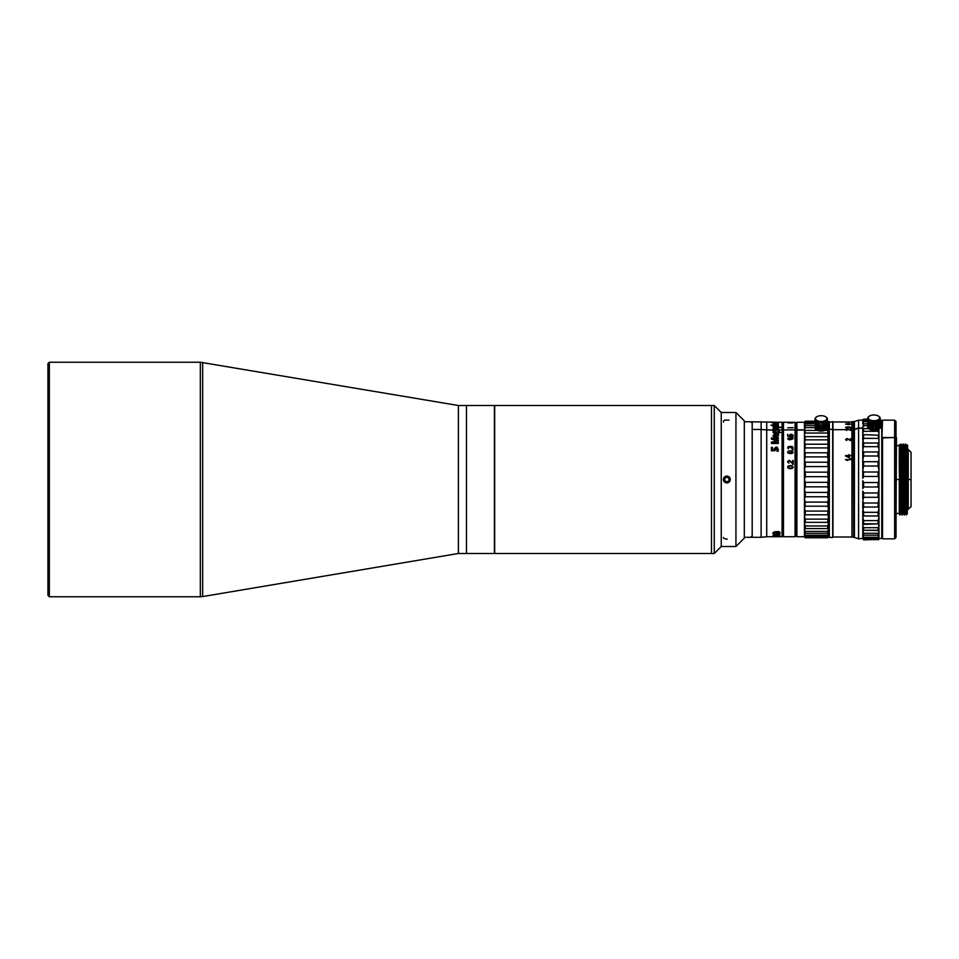 <?xml version="1.0" encoding="UTF-8"?>
<svg xmlns="http://www.w3.org/2000/svg" width="959" height="959" viewBox="0 0 959 959"><rect width="100%" height="100%" fill="white"/><g stroke="black" fill="none" stroke-linecap="round" stroke-linejoin="round"><path stroke-width="1.44" d="M466.482 553.487L466.482 405.513L466.482 553.487L466.482 405.513L466.482 553.487L494.4 553.487L494.4 405.513L458.39 405.513L458.39 553.487L466.482 553.487M202.661 362.43L202.661 596.57L458.39 553.487L458.39 405.513L200.335 362.238L200.335 596.762L200.335 362.238L49.341 362.238L49.341 596.762L49.341 362.238L47.95 363.641L47.95 595.359L49.341 596.762L200.335 596.762L202.661 596.57L202.661 362.43M47.95 363.641L47.95 595.359L47.95 363.641M907.646 509.517L911.05 506.724L911.05 479.5C911.05 444.532 911.05 444.532 911.05 479.5C911.05 514.468 911.05 514.468 911.05 479.5L911.05 452.276L908.257 449.483L908.257 479.5L911.05 479.5L908.257 479.5L908.257 509.517L908.257 479.5L907.646 479.5L908.257 479.5L908.257 449.483L907.646 449.483L907.646 479.5L907.646 445.444L906.998 444.796L907.442 494.053L906.734 445.252M904.876 458.941C905.176 430.795 905.476 446.283 905.764 479.5L905.08 479.5L905.764 479.5L906.243 514.156L906.291 514.911L907.31 513.736M902.719 479.5L902.167 514.959L901.616 479.5L900.645 479.5L901.34 479.5L901.892 514.959L902.994 444.041L903.558 479.5L902.863 479.5L903.834 479.5L904.385 514.959L905.464 444.125L906.051 479.5L905.464 444.125L904.385 514.959L903.834 479.5C903.534 446.283 903.234 430.795 902.934 458.941M906.998 514.036L906.243 498.704L906.243 514.156L906.051 479.5M907.298 513.736L906.195 445.264L905.212 444.041M903.078 449.483L903.138 446.726L903.078 449.483M905.296 449.483L905.356 446.726L905.296 449.483M902.803 449.483L903.27 444.041M900.585 449.483L901.064 444.041M900.225 479.5L900.789 444.041L901.616 479.5L901.064 444.041L899.95 514.959L899.266 466.745L899.95 514.959L900.501 479.5M900.921 446.738L900.861 449.483L900.921 446.738M899.962 514.947L900.645 513.748L899.266 444.772L899.674 514.947M903.594 509.517L903.414 513.748L902.707 510.5L901.868 446.99M901.784 445.336L902.827 513.544M899.266 454.686L899.266 466.745M903.414 513.748L902.311 445.252M901.376 509.517L900.093 445.252M900.093 445.24L901.196 513.76M907.646 479.5L907.442 494.053M905.811 509.517L904.529 445.252M904.145 449.447L905.032 513.521M906.89 448.464L906.998 444.796M905.02 449.483L905.212 444.053M903.834 479.5L904.109 514.959L904.661 479.5M896.03 521.384L896.473 437.616L896.03 521.384L896.03 438.539L894.639 437.544L894.639 538.826L894.639 437.544L896.03 438.539L896.03 421.564L894.639 420.174L894.639 437.544L894.639 420.174L882.52 420.174L881.956 437.939L882.52 538.826L881.956 420.725L881.956 437.939L894.639 437.544L882.52 437.544L882.52 538.826L894.639 538.826L896.03 537.436L896.03 438.539M896.473 479.5L899.266 479.5L896.473 479.5M896.473 513.425L899.266 513.425L899.266 479.5M881.956 521.061C881.956 543.453 881.956 543.453 881.956 521.061L881.956 437.939M881.956 439.222L881.956 536.093L881.956 439.222M896.03 495.647L896.03 488.634M814.946 418.783L815.51 418.124L814.946 418.783A6.281 3.141 0 0 0 814.946 419.323L815.51 428.685M816.073 429.56L816.193 420.078L815.51 420.378A6.281 3.141 180 0 1 815.138 419.874A6.281 3.141 0 0 0 815.51 420.378L816.193 420.078L816.073 420.857A6.281 3.141 0 0 0 816.756 421.265L817.488 420.845L817.619 421.624A6.281 3.141 0 0 0 818.542 421.9L819.226 421.349L819.597 422.092A6.281 3.141 0 0 0 820.652 422.176L821.204 421.433A5.718 2.865 180 0 1 816.121 419.886A5.718 2.865 180 0 1 816.541 416.913A5.718 2.865 180 0 1 821.204 415.703A5.718 2.865 180 0 1 825.879 416.913A5.718 2.865 180 0 1 826.286 419.886A5.718 2.865 180 0 1 821.204 421.433A5.718 2.865 0 0 0 826.934 418.568A5.718 2.865 0 0 0 821.204 415.703A5.718 2.865 0 0 0 815.486 418.568A5.718 2.865 0 0 0 821.204 421.433L820.652 422.176A6.281 3.141 180 0 1 819.597 422.092L819.226 421.349L818.542 421.9A6.281 3.141 180 0 1 817.619 421.624L817.488 420.845L816.756 421.265A6.281 3.141 180 0 1 816.073 420.857L816.073 429.56A6.281 3.141 0 0 0 816.756 429.98L816.756 421.265L816.756 429.98L817.488 430.399L817.488 420.845L817.619 430.339A6.281 3.141 0 0 0 818.542 430.603L818.542 421.9L818.542 430.603L819.226 430.903L819.226 421.349L819.597 430.795A6.281 3.141 0 0 0 820.652 430.891L821.204 421.516L821.767 430.891A6.281 3.141 0 0 0 822.822 430.795L823.877 430.603A6.281 3.141 0 0 0 824.8 430.339L825.663 429.98A6.281 3.141 0 0 0 826.346 429.56L826.346 420.857L826.346 429.56M825.879 416.913L826.91 417.728A6.281 3.141 180 0 1 827.269 418.232L827.269 418.232A6.281 3.141 0 0 0 826.91 417.728L826.346 417.249A6.281 3.141 0 0 0 826.334 417.237A6.281 3.141 0 0 0 826.095 417.081M826.91 428.685L827.269 419.874A6.281 3.141 180 0 1 826.91 420.378L826.91 429.081A6.281 3.141 0 0 0 827.269 428.577M826.226 429.632L826.91 429.081L826.346 420.857A6.281 3.141 180 0 1 825.663 421.265L825.663 429.98L825.663 421.265L824.932 420.845L824.932 430.399L824.8 421.624A6.281 3.141 180 0 1 823.877 421.9L823.877 430.603L823.877 421.9L823.194 421.349L823.194 430.903L822.822 422.092A6.281 3.141 180 0 1 821.767 422.176A6.281 3.141 0 0 0 822.822 422.092L823.194 421.349L823.877 421.9A6.281 3.141 0 0 0 824.8 421.624L824.932 420.845L825.663 421.265A6.281 3.141 0 0 0 826.346 420.857L826.226 420.078L826.91 420.378A6.281 3.141 0 0 0 827.269 419.874L827.473 419.323A6.281 3.141 0 0 0 827.473 418.783M816.193 417.177L815.51 417.728M815.138 428.577A6.281 3.141 0 0 0 815.51 429.081L815.51 420.378L815.51 429.081L817.38 430.363M826.095 429.728A5.718 2.865 180 0 1 816.325 429.728M870.221 429.68L870.352 420.905A6.281 3.141 0 0 0 871.275 421.169A6.281 3.141 180 0 1 870.352 420.905L870.352 429.608A6.281 3.141 0 0 0 871.275 429.872L871.275 421.169L871.971 420.617L871.275 421.169L871.275 429.872L871.971 430.183L872.33 421.361A6.281 3.141 0 0 0 873.385 421.457A6.281 3.141 180 0 1 872.33 421.361L872.33 430.064A6.281 3.141 0 0 0 873.385 430.159L873.949 420.701A5.718 2.865 180 0 1 868.866 419.155A5.718 2.865 180 0 1 869.274 416.194A5.718 2.865 180 0 1 873.949 414.983A5.718 2.865 0 0 0 868.219 417.848A5.718 2.865 0 0 0 873.949 420.701A5.718 2.865 0 0 0 879.667 417.848A5.718 2.865 0 0 0 873.949 414.983A5.718 2.865 180 0 1 878.624 416.194L879.079 416.518A6.281 3.141 0 0 0 878.828 416.35M879.643 417.009A6.281 3.141 180 0 1 880.014 417.513L880.014 417.513A6.281 3.141 0 0 0 879.643 417.009L878.959 416.458M879.643 427.966L880.206 418.592A6.281 3.141 0 0 0 880.206 418.064A6.281 3.141 180 0 1 880.23 418.328A6.281 3.141 180 0 1 880.206 418.592L880.206 427.294A6.281 3.141 0 0 0 880.23 427.031A6.281 3.141 0 0 0 880.206 426.767M878.78 432.533L879.643 419.646A6.281 3.141 0 0 0 880.014 419.143L880.014 427.846L880.014 419.143A6.281 3.141 180 0 1 879.643 419.646L879.643 428.349A6.281 3.141 0 0 0 880.014 427.846M878.624 416.194A5.718 2.865 180 0 1 879.031 419.155A5.718 2.865 180 0 1 873.949 420.701L874.5 421.457A6.281 3.141 0 0 0 875.555 421.361A6.281 3.141 180 0 1 874.5 421.457L873.949 430.351L873.949 420.797L873.385 421.457L873.385 430.159L874.5 430.159A6.281 3.141 0 0 0 875.555 430.064L875.927 420.617L875.555 430.064L875.927 420.617L876.61 421.169L875.927 420.617L875.927 430.183L876.61 429.872L876.61 421.169A6.281 3.141 0 0 0 877.545 420.905A6.281 3.141 180 0 1 876.61 421.169L876.61 429.872A6.281 3.141 0 0 0 877.545 429.608L877.545 420.905L877.665 429.68L877.665 420.114L878.396 420.545A6.281 3.141 0 0 0 879.079 420.138L879.079 428.841L879.079 420.138A6.281 3.141 180 0 1 878.396 420.545L878.396 429.248A6.281 3.141 0 0 0 879.079 428.841M868.243 418.4L867.883 419.143A6.281 3.141 0 0 0 868.243 419.646A6.281 3.141 180 0 1 867.883 419.143L867.883 427.846A6.281 3.141 0 0 0 868.243 428.349L868.243 419.646L868.938 419.347L868.806 420.138L868.938 419.347L868.243 419.646L868.243 428.349L868.938 428.901L868.806 420.138A6.281 3.141 0 0 0 869.501 420.545L870.221 420.114L869.501 420.545L869.501 429.248M868.938 420.222L868.938 428.745L868.938 420.222M867.691 426.767A6.281 3.141 0 0 0 867.667 427.031A6.281 3.141 0 0 0 867.691 427.294L867.691 418.592L868.243 427.966M867.691 418.592A6.281 3.141 180 0 1 867.667 418.328A6.281 3.141 180 0 1 867.691 418.064L868.243 417.393L867.691 418.064A6.281 3.141 0 0 0 867.691 418.592M867.883 417.824L867.883 417.513A6.281 3.141 180 0 1 868.243 417.009L868.938 416.458L868.243 417.009A6.281 3.141 0 0 0 867.883 417.513L868.243 417.393M880.206 418.064L879.643 417.393M795.886 528.337L795.886 430.663L795.886 534.367L795.886 430.663L795.047 429.932L795.047 422.26L795.047 429.932L783.467 429.932L795.047 429.932L795.047 536.74L795.047 429.932L795.886 430.663L795.886 423.099L795.047 422.26L783.467 422.26L783.467 536.74L795.047 536.74L795.886 535.901L795.886 430.663M752.192 429.452L752.192 537.292L752.192 429.452L761.122 429.452L752.192 429.452M773.122 536.74L766.709 536.74L766.709 429.932L766.709 536.74L761.122 537.292L761.122 421.708L761.122 429.452L766.709 429.932L766.709 422.26L766.709 429.932L761.122 429.452L761.122 537.292L752.192 537.292L752.192 421.708L751.353 422.547M775.459 429.932L778.348 429.932L775.459 429.932L775.16 428.745L773.469 430.112L766.709 429.932L773.302 429.932L773.014 429.176L774.836 428.241L778.384 428.241L777.653 428.709L778.348 429.932L782.064 429.932L778.348 429.932M773.05 431.886C773.158 433.336 774.249 433.648 776.322 432.821C774.249 433.648 773.158 433.336 773.05 431.886L773.014 432.161M778.36 431.982L778.372 431.898C779.379 429.572 780.89 434.571 778.372 432.401C780.89 434.571 779.379 429.572 778.372 431.922L778.372 432.629L779.967 432.401L778.372 432.149M779.967 432.401L778.372 432.401M780.734 432.461L777.425 431.922M777.425 432.437L773.11 430.939M773.733 432.353L775.843 432.389L773.733 432.353M773.11 431.682L773.721 430.711L776.574 432.185M777.329 535.566L779.643 535.218M773.889 535.434L778.049 535.158M778.085 535.158L772.954 535.434L779.931 535.074L774.788 536.165L778.996 536.165M778.492 535.673L776.79 535.877M773.889 536.069L772.954 536.177M778.109 535.458L779.811 535.458L778.109 535.458M776.79 535.733L778.109 535.733L776.79 535.733M779.931 536.177L772.954 536.345L778.085 535.434L772.954 536.165M772.954 536.572L779.931 536.572L772.954 536.656M775.711 534.523L777.174 534.259L775.711 534.523L772.858 533.06L777.174 534.259L780.027 532.964L777.174 534.523L780.039 533.096L779.02 531.586C780.95 532.988 780.326 533.959 777.174 534.523L775.711 534.523C772.139 533.863 771.923 532.88 775.064 531.586L772.846 533.192L775.711 534.523M777.269 532.113L779.092 532.964L777.269 532.113L777.269 533.18L776.406 533.18L776.406 531.586L779.02 531.586M778.672 532.377C779.727 533.036 779.223 533.588 777.174 534.043C779.223 533.588 779.727 533.036 778.672 532.377L779.104 532.832M773.805 533.06L775.064 532.101M776.406 532.928L777.269 532.928M776.406 533.072L777.269 533.072L776.406 533.072M773.769 536.069L775.567 536.069M777.042 535.877L775.244 535.877M772.954 536.716L782.064 536.74L782.064 422.26L744.316 421.708M775.064 531.586L775.064 532.365C773.206 533.084 773.422 533.648 775.699 534.043L777.174 534.043M775.915 536.728L776.538 536.74M779.931 536.716L777.03 536.716M777.03 536.656L779.931 536.656M775.855 535.158L776.742 535.374M772.558 438.707L778.384 440.277L778.384 441.044L772.558 442.662L778.384 442.626L778.384 443.478L771.408 443.478L771.408 442.159L776.958 440.625L771.408 439.114L771.408 437.951L778.384 437.951L778.384 438.743L772.558 438.707M776.526 432.449L777.425 431.694L777.989 432.905L776.322 432.821M773.014 435.374L775.999 433.947L775.999 436.201L777.21 434.115L778.121 434.115C780.602 437.052 772.894 438.071 773.014 435.374M774.141 450.023L774.033 449.052C776.466 445.659 777.821 446.391 778.109 451.257L777.09 451.257C776.79 447.098 776.131 446.882 775.112 450.61L771.408 450.838L771.408 447.362L772.403 447.362L772.403 449.867L774.141 450.023M773.014 426.743C776.011 425.568 777.593 425.772 777.761 427.354L780.734 427.103L777.761 427.354C777.593 425.772 776.011 425.568 773.014 426.743L773.817 427.354L773.11 427.558L773.817 427.103L773.014 426.479C776.011 425.305 777.593 425.508 777.761 427.103L778.48 426.491M777.09 426.503L775.735 427.354L773.973 426.755M777.761 427.103L777.761 427.127C777.593 425.508 776.011 425.305 773.014 426.479M778.384 423.638L773.11 423.65L778.384 423.363L776.406 423.95L778.384 424.645L775.687 424.13L778.384 424.645L776.406 424.214L778.384 423.914M773.11 423.926L774.956 424.214L773.11 424.621L774.956 423.95L773.11 423.662M770.964 422.416L778.384 422.332L770.964 422.416M773.014 422.823L778.121 422.559C780.53 423.255 772.846 423.494 773.014 422.823M775.687 424.13L773.11 424.621M778.384 425.281L773.11 425.281M780.734 427.558L773.11 427.558M771.084 425.101L772.331 425.113L771.084 425.101M782.064 430.171L783.467 430.171L782.064 430.171M782.064 429.932L782.064 529.068M783.467 529.068L783.467 429.932M790.024 422.583L793.237 422.559L790.024 422.727M789.904 427.906L793.237 427.75M792.637 422.991L788.01 422.907L790.024 422.595M787.651 427.846L793.237 427.606L787.651 427.846M793.237 460.524L793.237 463.629L789.665 461.171L792.637 463.629M788.957 463.137L787.651 462.13L788.957 460.476L792.637 462.921L789.665 460.608L788.478 460.608L787.651 461.818M788.238 462.262L788.598 461.171L789.665 461.171M789.784 434.715L791.69 434.139L793.237 435.35L791.81 436.237L792.637 435.002L791.331 434.427L790.264 435.002L790.743 436.237L787.651 436.237L787.651 434.259L788.238 435.937L790.144 435.937L789.784 434.715M793.237 436.717L792.637 437.028L793.237 436.717M787.771 438.287L790.971 437.52L793.237 438.671L789.904 439.845L788.13 439.378L787.771 438.287M789.665 446.93L788.358 447.158L788.478 448.932L787.651 447.769L788.478 446.486L792.278 446.403L793.237 447.997L791.93 449.088L792.398 446.93L790.971 446.858L790.624 447.841L789.665 446.93M793.237 449.711L792.637 450.107L793.237 449.711M787.771 451.689L790.971 450.73L793.237 452.18L792.398 453.319L789.904 453.643L788.13 453.068L787.771 451.689M792.637 462.921L792.637 460.476M793.237 464.336L792.637 464.779L793.237 464.336M787.771 466.565L790.971 465.487L793.237 467.093L792.398 468.352L789.904 468.723L788.13 468.088L787.771 466.565M772.403 447.517L771.408 447.517M775.088 450.646L774.968 449.495M777.545 449.591L777.162 451.257M778.492 449.627L774.033 449.136M774.033 449.208L774.141 450.167L772.403 449.867M778.348 430.171L777.653 428.961L778.384 428.853M778.384 428.601L774.836 428.493L773.014 429.428M774.273 430.171L774.884 428.997M775.819 430.171L778.049 430.171M775.867 428.997L775.891 429.32C777.665 430.183 777.809 430.076 776.322 428.997M778.36 422.919L777.545 422.835M775.999 422.811L775.196 422.811M773.877 422.859L773.194 422.967M775.196 423.303C773.469 423.147 773.469 423.027 775.196 422.943M792.518 466.649L790.851 465.93L788.598 466.386L788.358 467.548L790.024 468.268L792.278 467.812L792.518 466.649L792.278 467.848L790.851 468.292L788.598 467.848L788.358 466.685M793.237 452.24L790.971 450.802L788.478 451.126L787.651 452.24M792.637 452.24L791.571 451.209L789.317 451.209L788.238 452.18L789.317 453.151L792.637 452.24L790.024 453.295L788.598 452.888L788.358 451.845M772.331 425.376L771.084 425.364M775.016 536.74L773.889 536.716L775.016 536.74M773.889 536.656L776.095 536.656M778.48 435.266L777.353 434.331M777.21 434.331L775.999 436.201M775.999 434.175L773.014 435.59M775.196 434.859L775.196 436.393C773.422 435.806 773.422 435.29 775.196 434.859M777.09 426.252C773.685 426.252 773.182 426.539 775.567 427.103L777.09 426.252M778.384 442.806L773.242 442.65M778.384 440.469L773.35 438.922M778.384 438.155L771.408 438.155M776.61 440.72L771.408 442.339M792.518 438.347L790.024 437.843L788.238 438.671L790.851 439.51L792.518 438.347M793.237 467.129L790.971 465.523L788.478 465.882L787.651 467.129M828.408 422.679L827.473 421.612L828.468 422.859L827.629 422.595L828.468 425.46L827.473 425.7L828.468 425.46L827.689 423.854M814.946 423.77L805.296 423.77L804.457 425.46L814.946 425.7L804.457 425.46L805.296 425.7L804.457 425.46L805.296 425.7L804.457 425.46L805.296 423.77L814.946 423.77M804.457 422.859L804.457 425.46L804.457 421.984L805.296 421.217L804.457 422.859L805.296 421.217L804.457 422.859L814.946 422.595L805.296 422.595L805.296 423.77L805.296 422.595L804.457 422.859L805.296 422.595M805.296 430.435L817.548 430.435L805.296 430.435L804.457 429.692L805.296 430.435L804.457 429.692L805.296 427.606L814.946 427.606L805.296 427.606L804.457 429.692L805.296 430.435L804.457 435.446L805.296 430.435L804.457 429.692L804.457 435.446L805.296 436.669L804.457 442.531L805.296 439.869L804.457 435.446L804.457 442.531L805.296 444.209L804.457 450.742L805.296 447.913L804.457 442.531L804.457 450.742L805.296 452.804L804.457 459.829L805.296 456.904L804.457 450.742L804.457 459.829L805.296 462.226L804.457 459.829L804.457 489.486L805.296 492.411L804.457 489.486L804.457 499.171L805.296 502.096L804.457 499.171L804.457 508.258L805.296 511.087L804.457 508.258L804.457 537.016L805.296 537.783L804.457 537.016L805.296 537.783L804.457 536.141L805.296 536.405L804.457 533.54L805.296 533.3L804.457 533.54L805.296 535.23L827.629 535.23L828.468 533.54L828.468 523.566L827.629 522.331L828.468 516.469L827.629 514.791L828.468 508.258L827.881 428.038M805.296 466.589L805.296 462.226L827.629 462.226L828.468 459.829L827.629 456.904L828.468 459.829L827.629 462.226L828.468 469.514L827.629 462.226L805.296 462.226L805.296 466.589L827.629 466.589L805.296 466.589L804.457 469.514L805.296 466.589M805.296 476.671L804.457 469.514L805.296 472.164L827.629 472.164L828.468 469.514L827.629 472.164L828.468 479.5L827.629 472.164L805.296 472.164L805.296 476.671L827.629 476.671L805.296 476.671L804.457 479.5L805.296 476.671M805.296 486.836L804.457 479.5L805.296 482.329L827.629 482.329L828.468 479.5L827.629 482.329L828.468 489.486L827.629 482.329L805.296 482.329L805.296 486.836L827.629 486.836L805.296 486.836L804.457 489.486L805.296 486.836M805.296 496.774L804.457 499.171L805.296 492.411L827.629 492.411L828.468 489.486L827.629 492.411L828.468 499.171L827.629 492.411L805.296 492.411L805.296 496.774L827.629 496.774L805.296 496.774L804.457 499.171L805.296 502.096L827.629 502.096L828.468 499.171L827.629 502.096L828.468 508.258L827.629 502.096L805.296 502.096L804.457 508.258L805.296 506.196L804.457 499.171L805.296 496.774M805.296 514.791L804.457 516.469L805.296 511.087L827.629 511.087L805.296 511.087L805.296 514.791L827.629 514.791L805.296 514.791L804.457 516.469L805.296 519.131L804.457 516.469L805.296 514.791M805.296 522.331L804.457 523.554L805.296 519.131L827.629 519.131L805.296 519.131L805.296 522.331L827.629 522.331L805.296 522.331L804.457 523.554L805.296 525.964L804.457 523.554L805.296 522.331M805.296 528.565L804.457 529.308L805.296 528.565L805.296 525.964L827.629 525.964L828.468 523.554L827.629 525.964L827.629 528.565L828.468 529.308L827.629 528.565L827.629 525.964L805.296 525.964L805.296 528.565L827.629 528.565L805.296 528.565L804.457 529.308L805.296 531.394L804.457 529.308L805.296 528.565M805.296 533.3L805.296 531.394L827.629 531.394L828.468 529.308L827.629 528.565L828.468 529.308L827.629 533.3L828.468 533.54L827.629 533.3L827.629 531.394L805.296 531.394L805.296 533.3L827.629 533.3L805.296 533.3M824.872 430.435L828.468 429.692L827.629 430.435L828.468 429.692L827.629 430.435L828.468 435.446L827.629 430.435L824.872 430.435M805.296 433.036L827.629 433.036L805.296 433.036M805.296 436.669L827.629 436.669L805.296 436.669M805.296 439.869L827.629 439.869L805.296 439.869M805.296 444.209L827.629 444.209L805.296 444.209M805.296 447.913L827.629 447.913L805.296 447.913M805.296 452.804L827.629 452.804L828.468 450.742L827.629 456.904L827.629 452.804L805.296 452.804M805.296 456.904L827.629 456.904L805.296 456.904M827.629 536.405L828.468 536.141L827.629 536.405L828.468 536.141L827.629 537.783L805.296 537.783L827.629 537.388L805.296 537.783L804.457 537.016L804.457 536.141L805.296 537.388L827.629 537.388L828.468 536.141L805.296 536.405L827.629 536.405L827.629 535.23L827.629 536.405L828.468 536.141L828.468 533.552L827.629 535.23L805.296 535.23L805.296 536.405L804.457 536.141L804.457 508.258L805.296 511.087L804.457 508.258L805.296 506.196L827.629 506.196L805.296 506.196L804.457 508.258L804.457 489.486L805.296 492.411L804.457 489.486L804.457 459.829L805.296 462.226M827.629 533.3L828.468 533.54L827.629 533.3L828.468 533.54L827.629 535.23M827.629 522.331L828.468 523.554L828.468 529.308L827.629 528.565M827.629 514.791L828.468 516.469L828.468 523.554L828.468 508.258L827.629 506.196L828.468 508.258L828.468 523.554C828.468 537.831 828.468 537.831 828.468 523.566L828.468 424.633M827.629 502.096L828.468 499.171L827.629 502.096M827.629 496.774L828.468 499.171L827.629 496.774M827.629 492.411L828.468 489.486L827.629 492.411M827.629 486.836L828.468 489.486L827.629 486.836M827.629 482.329L828.468 479.5L827.629 482.329M827.629 476.671L828.468 479.5L827.629 476.671M827.629 472.164L828.468 469.514L827.629 472.164M827.629 462.226L828.468 459.829L827.629 462.226M827.629 447.913L828.468 450.742L827.629 452.804L828.468 450.79M827.629 439.869L828.468 442.531L828.468 508.258M827.629 427.618L827.629 425.7L828.468 425.46L828.468 422.859L827.473 422.595L828.468 422.859L827.629 422.595L828.468 422.859L828.468 429.692L828.468 425.46L827.629 425.7L828.468 435.446L827.629 436.669M828.468 429.692L827.629 430.435L828.468 429.596M805.296 427.606L805.296 425.7L805.284 427.618M805.296 421.217L814.946 421.217L805.296 421.217M827.473 421.217L828.468 421.984L827.473 421.217M805.296 421.612L814.946 421.612L805.296 421.612M827.629 423.77L827.629 422.595M796.078 430.663C796.078 420.665 796.078 420.665 796.078 430.663L796.917 429.764L804.457 429.932L804.457 422.26L796.917 422.26L796.917 429.764L796.917 422.26L796.078 423.099L796.078 535.901L796.917 536.74L796.917 429.764L796.078 430.663L796.078 528.337M796.078 424.633L796.078 534.367L796.078 424.633M804.457 429.932L804.457 529.308L804.457 429.932L796.917 430.1L796.917 536.74L804.457 536.74M804.457 429.692L804.457 459.829M804.457 533.552C804.457 537.771 804.457 537.771 804.457 533.552M828.468 529.308L828.468 536.141M828.468 450.742L828.468 442.531M828.468 422.859L828.468 421.984L828.468 422.859M828.468 425.448L828.468 516.469M828.78 529.188L828.78 429.812L829.331 537.436L828.78 429.812L829.331 421.564L829.331 429.332L832.688 429.332L832.688 421.564L832.688 429.332L829.331 429.332L829.331 537.436L832.688 537.436L832.688 429.332L832.963 537.148L832.963 421.852L828.78 422.128L828.78 429.812M828.78 424.633L828.78 534.367L828.78 424.633M832.963 429.572L832.963 529.428M832.963 529.308L832.963 429.692L845.526 429.692L846.833 428.949L850.513 430.135L850.513 428.949L851.952 429.692L851.952 529.308M853.618 429.332L853.618 537.436L854.181 429.812L853.618 421.564L853.618 429.332L852.227 429.332L853.618 429.332M854.181 536.872L854.181 422.128L852.227 421.564L851.952 537.148L854.181 536.872M851.952 421.852L851.952 429.572L851.952 421.852M851.952 529.428L851.952 429.572C851.952 419.347 851.952 419.347 851.952 429.572M851.952 429.692L851.952 421.984L832.963 421.984L832.963 537.016L851.952 537.016L851.952 429.692L851.112 430.483L847.073 429.188L846.126 429.608L846.833 430.447L845.526 429.692L832.963 429.692M847.624 422.2L849.015 422.2M850.345 422.008L845.526 422.08M847.552 422.08L846.641 422.08M846.473 422.08L848.667 422.008M848.044 421.996L849.71 421.996M850.273 422.08L848.499 422.02M845.646 422.044L846.353 421.984M847.624 422.296L849.015 422.344M848.739 424.693L845.526 423.962L851.112 423.962L848.739 424.693M847.78 426.911L851.112 427.546L846.353 428.002L845.646 427.187L847.78 426.911M851.112 428.421L850.513 428.625L851.112 428.421M851.112 459.553L845.526 459.553L851.112 459.553L846.473 460.032L847.312 460.524L845.526 459.553M845.526 459.601L851.112 459.601M851.112 455.573L849.446 455.525L851.112 455.525L849.446 455.993L849.446 457.875L849.446 455.993M849.446 454.806L848.739 454.806M849.446 457.875L845.526 455.993L848.739 455.525L845.526 455.573M848.739 457.323L848.739 455.993L846.473 455.993L848.739 457.371L846.569 456.04M846.833 440.457L845.526 439.678L846.833 438.527L850.513 440.241L847.54 438.683L845.526 439.534M851.112 438.623L850.513 438.623M851.112 440.744L851.112 438.527L851.112 440.744L847.073 438.886L846.126 439.749M850.513 440.241L851.112 438.527M848.739 455.525L848.739 454.746L849.446 455.525M851.112 458.51L850.513 458.905L851.112 458.51M846.833 430.447L846.126 429.788M851.112 429.069L850.513 429.069M850.513 430.135L847.54 429.105L845.526 429.74M851.112 428.625L850.513 428.625M849.446 423.89L848.739 423.89M848.739 423.962L845.526 424.106M848.739 424.645L846.473 424.238L848.739 424.645M849.015 422.439L847.624 422.439M850.393 427.223L848.499 427.51L850.393 427.223M851.112 427.546L849.686 426.935L845.526 427.51M847.54 427.211L847.54 427.93L846.126 427.642L847.54 427.211M850.513 427.51L848.499 427.51M878.971 423.087L877.665 421.732L878.971 423.087M863.615 419.131L862.776 419.898L863.615 419.131L867.667 419.131L863.615 419.131L867.667 419.515L863.615 419.515L862.776 423.087L863.615 421.732L862.776 423.087L863.615 421.732L862.776 423.087L863.615 421.732L862.776 423.087L863.615 421.732L867.667 421.732L863.615 421.732L862.776 423.902L867.667 423.806L862.776 423.902L863.615 423.806L862.776 427.294L863.615 423.806M877.665 423.806L878.971 423.902L877.665 423.806M863.615 421.732L862.776 423.087L863.615 420.581L867.667 420.581L863.615 420.581L862.776 421.013L862.776 423.087L863.615 419.515M877.665 420.581L878.971 421.013L878.132 420.581L878.132 421.732L877.665 420.581M863.196 420.03L858.593 420.174L858.593 427.954L862.776 428.122L859.036 428.289M878.971 428.481L878.3 428.745M878.971 467.956L878.971 433.084L878.132 431.298L863.615 431.298L862.776 433.084L862.776 428.481L869.501 428.745L862.776 428.481L863.615 428.745L862.776 428.481L862.776 433.084L863.615 428.745L863.615 431.298L878.132 431.298L878.504 431.946M863.615 435.206L862.776 434.607L863.615 435.206L862.776 440.277L863.615 443.022L862.776 442.099L863.615 438.371L878.132 438.371L863.615 438.371L863.615 435.206L862.776 434.607L878.132 435.206L878.971 440.277L878.132 435.206L862.776 434.607L862.776 440.277L862.776 434.607L863.615 435.206M863.244 447.397L862.776 450.73L863.615 451.953L863.615 455.993L878.132 455.993L863.615 455.993L863.615 451.953L878.132 451.953L878.971 458.006L878.132 455.993L878.132 451.953L878.971 450.73L878.132 451.953L863.615 451.953L862.776 450.73L862.776 470.318L863.615 472.008L862.776 470.318L863.615 466.026L862.776 467.98L862.776 460.236L863.615 461.711L863.615 466.026L878.132 466.026L863.615 466.026L863.615 461.711L862.776 460.236L863.615 455.993L862.776 458.006L862.776 450.73L863.615 451.953L862.776 450.73L863.052 447.829M863.615 472.008L878.132 472.008L878.971 470.318L878.971 480.687L878.132 482.545L878.971 480.687L878.971 488.682L878.132 486.992L878.971 488.682L878.132 492.974L878.971 491.02L878.971 498.764L878.132 497.289L878.971 498.764L878.132 503.007L878.971 500.994L878.971 508.27L878.132 507.047L878.971 508.27L878.132 512.322L878.971 510.332L878.971 516.901L878.132 515.978L878.971 516.901L878.132 520.629L878.971 518.723L878.971 524.393L878.132 523.794L878.971 525.916L878.132 527.702L878.971 525.916L878.971 508.27L878.132 507.047L878.971 508.27L878.971 498.764L878.132 497.289L878.971 498.764L878.768 477.63L878.132 476.455L863.615 476.455L862.776 478.313L863.615 476.455L878.132 476.455L878.971 478.313L878.971 470.318L878.132 472.008L878.132 476.455L878.132 472.008L863.615 472.008L863.244 477.079M863.615 482.545L878.132 482.545L878.132 486.992L878.132 482.545L863.615 482.545L862.776 480.687L863.615 482.545L863.615 486.992L862.776 488.682L863.615 486.992L878.132 486.992L863.615 486.992M878.132 503.007L878.132 507.047L863.615 507.047L862.776 508.27L863.615 507.047L862.776 508.27L863.615 512.322L862.776 510.332L863.615 507.047L878.132 507.047L878.132 503.007L863.615 503.007L863.615 507.047L862.776 500.994L862.776 508.27L862.776 500.994L863.615 503.007L878.132 503.007L878.971 500.994M878.3 530.255L863.615 530.255L878.971 530.519L878.132 530.255L878.971 530.519L878.132 530.255L878.132 527.702L863.615 527.702L862.776 525.916L863.615 527.702L862.776 525.916L862.776 516.901L863.615 515.978L862.776 516.901L863.615 520.629L862.776 518.723L862.776 524.393L878.132 523.794L863.615 523.794L863.615 520.629L878.132 520.629L878.132 523.794L878.132 520.629L863.615 520.629L862.776 518.723L863.615 520.629L862.776 525.928M878.132 535.194L863.615 535.194L878.132 535.194L878.132 533.3L878.132 535.194L878.971 535.098L878.132 537.268L878.971 535.913L878.971 537.987L878.132 538.419L878.971 537.987L878.132 539.485L878.971 538.395L878.971 539.102L878.132 539.869L878.971 539.102L878.132 539.869L878.971 539.102L878.971 535.913L878.132 537.268L878.971 535.913L878.132 537.268L878.971 535.913L878.971 535.098L878.132 535.194L878.971 535.098L878.132 535.194L878.971 535.098L878.971 531.706L878.144 533.276M863.615 530.255L862.776 530.519L863.615 530.255L863.615 527.702L863.615 530.255L862.776 530.519L863.615 533.288M878.132 530.255L878.971 531.706L878.971 525.916L878.971 530.519M862.776 535.098L862.776 531.706L863.615 533.3L863.615 535.194L862.776 535.098L863.615 537.268L863.615 538.419L862.776 538.395L863.615 539.485L862.776 537.987L878.132 538.419L863.615 538.419L862.776 535.913L863.615 537.268L878.132 537.268L878.132 538.419L878.132 537.268L863.615 537.268L862.776 535.913L863.615 537.268L862.776 535.913L863.615 537.268L862.776 535.913L863.615 537.268L862.776 535.913L862.776 537.987L862.776 535.098L863.615 535.194L862.776 535.098L862.776 531.706L863.615 533.3L878.132 533.3L863.615 533.3L863.615 535.194M854.409 429.5L854.409 537.436L858.593 538.826L858.593 427.954L854.409 429.5L858.593 428.289L858.593 538.826L862.776 538.395L863.615 539.869L878.132 539.485L863.615 539.869L863.196 538.97M863.615 539.485L878.132 539.485L863.615 539.869M862.776 530.519L862.776 525.916L862.776 531.706L863.615 533.3M878.132 533.3L878.971 531.706L878.971 535.098M862.776 525.916L863.615 527.702L878.132 527.702M878.132 515.978L863.615 515.978L878.132 515.978L878.132 512.322L878.132 515.978M878.971 510.332L878.132 512.322L863.615 512.322L863.615 515.978M863.615 512.322L878.132 512.322M878.132 497.289L863.615 497.289L862.776 500.994L863.615 497.289L878.132 497.289L878.132 492.974L878.132 497.289M878.132 492.974L863.615 492.974L863.615 497.289L862.776 491.02L862.776 498.764L862.776 491.02L863.615 492.974L878.132 492.974M862.776 488.682L862.776 480.687M878.971 467.98L878.132 466.026L878.971 470.318L878.971 460.236L878.132 461.711L878.132 466.026L878.132 461.711L863.615 461.711L878.132 461.711L878.971 460.236L878.971 448.668L878.132 446.678L863.615 446.678L878.132 446.678L878.971 448.668L878.971 442.099L878.132 443.022L878.132 446.678L878.132 443.022L863.615 443.022L863.615 446.678M863.615 443.022L878.132 443.022L878.971 442.099L878.971 434.607L878.132 435.206L878.971 434.607L878.971 428.913L878.971 433.084M878.132 431.298L878.132 428.745M862.776 433.084L862.776 434.607L862.776 433.084M878.971 538.826L881.765 538.275L881.765 420.725L881.201 420.174L881.201 428.122L881.201 420.174L880.23 420.174M879.835 428.122L881.201 428.122L879.835 428.122M878.971 530.878L878.971 525.916M854.409 429.164L858.593 427.954L858.593 420.174L854.409 421.564L854.409 429.164M862.776 516.901L862.776 510.332M862.776 478.313L862.776 470.318M862.776 448.668L862.776 442.099M862.776 423.902L862.776 423.087M862.776 531.706L862.776 530.878M862.776 427.294L863.615 425.7L867.667 425.7L863.615 425.7L862.776 427.294M877.665 425.7L878.132 423.806L878.396 426.108L877.665 425.7M862.776 428.481L863.615 428.745M868.938 427.894L869.501 427.079M735.937 412.49L735.937 546.51L735.937 412.49L744.316 420.869L744.316 538.131L735.937 546.51L721.252 546.51L721.252 412.49L721.252 546.51L714.275 553.487L714.275 405.513L711.482 405.513L711.482 553.487L711.482 405.513L494.676 405.513L494.676 553.487L714.275 553.487L714.275 405.513L721.252 412.49L735.937 412.49M727.21 539.186L724.093 538.574L723.35 537.519M723.542 422.044L723.554 420.893L725.016 420.042L729.02 420.15M726.838 482.988L724.129 481.706L723.35 479.536L724.093 477.342L726.047 476.108L729.296 477.019L730.302 479.092L729.799 481.346L726.838 482.988L729.799 481.346L729.979 477.978L727.21 476.036L724.093 477.342L723.35 479.536L724.129 481.706L727.581 482.904M729.044 478.517L727.09 477.091L729.044 478.517L728.804 480.915L726.586 481.909L724.632 480.483L724.884 478.085L724.632 480.483L724.884 478.085L727.09 477.091L729.044 478.517M725.448 476.395A3.404 3.404 0 0 0 724.848 482.257A3.404 3.404 0 0 0 730.231 479.848A3.404 3.404 0 0 0 725.448 476.395M728.804 480.915L726.586 481.909L728.804 480.915M744.316 537.292L752.192 537.292L751.353 536.453M901.016 509.517L901.688 509.517M903.234 509.517L903.905 509.517M905.452 509.517L906.123 509.517M900.273 449.483L900.981 449.483M902.479 449.483L903.198 449.483M904.697 449.483L905.416 449.483M905.08 513.748L904.385 514.947M903.977 445.264L903.282 444.053M902.875 513.748L902.179 514.947M901.76 445.252L901.064 444.053M899.266 445.575L896.473 445.575M880.23 427.031L880.23 418.328M867.667 427.031L867.667 418.328M783.467 422.547L782.064 422.547M782.064 536.453L783.467 536.453"/></g></svg>
